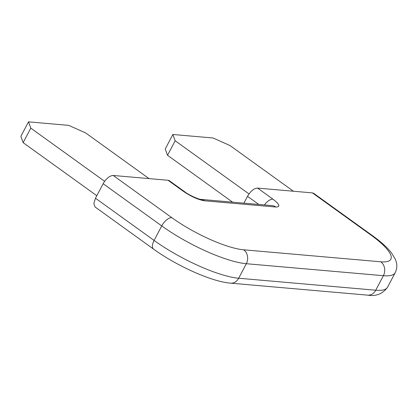<?xml version="1.0" encoding="UTF-8"?>
<svg xmlns="http://www.w3.org/2000/svg" width="417" height="417" viewBox="0 0 417 417"><rect width="100%" height="100%" fill="white"/><g stroke="black" fill="none" stroke-linecap="round" stroke-linejoin="round"><path stroke-width="0.63" d="M232.613 202.167L167.525 155.28L165.231 148.999L172.883 134.482L213.092 137.996L230.007 145.554L293.422 191.231M172.883 134.482L175.182 140.764L167.525 155.28M249.001 193.936L175.182 140.764M149.041 178.606L85.631 132.929L68.711 125.371L28.507 121.853L30.801 128.134L23.149 142.656L20.85 136.375L28.507 121.853M104.625 181.306L30.801 128.134M96.807 195.714L23.149 142.656M258.79 204.455L247.516 196.334L243.919 203.152M247.516 196.334C250.627 191.069 253.989 188.322 257.591 188.098L312.416 192.894L313.756 193.368L372.36 235.579C380.763 241.589 387.148 247.385 391.516 252.968L395.217 259.056L396.15 261.615C397.297 265.191 396.989 268.876 395.227 272.666A67.684 16.414 27.8 0 1 383.39 275.7A10.154 8.533 95 0 0 380.778 261.798A57.53 13.954 27.8 0 0 371.021 235.105L312.416 192.894M113.21 175.474L171.814 217.684A10.154 4.921 125.8 0 0 161.733 225.92A67.684 16.414 27.8 0 0 246.322 263.716L383.39 275.7L375.733 290.222A10.154 8.533 -85 0 1 367.643 295.147L230.575 283.159A10.154 8.533 -85 0 0 238.665 278.233A67.684 16.414 27.8 0 1 154.082 240.437A10.154 4.921 -54.2 0 0 153.628 249.157L95.029 206.947L93.82 203.559L95.477 198.226L103.135 183.704C106.252 178.445 109.608 175.698 113.21 175.474L168.041 180.269A10.154 4.921 125.8 0 1 169.38 180.743L184.752 191.815A10.154 4.921 -54.2 0 0 183.407 191.34L168.041 180.269M264.414 204.945A10.154 4.921 -54.2 0 1 272.963 199.17L257.591 188.098M272.963 199.17C279.713 204.377 280.672 206.994 275.83 207.025L204.554 200.791C198.294 199.79 191.247 196.642 183.407 191.34M171.814 217.684A57.53 13.954 27.8 0 0 243.71 249.809L380.778 261.798M371.021 235.105A10.154 4.921 -54.2 0 1 372.36 235.579M275.83 207.025A10.154 8.533 -85 0 0 272.124 205.623L200.848 199.389C199.039 199.467 189.37 195.417 184.752 191.815M204.554 200.791A10.154 8.533 -85 0 0 200.848 199.389M103.135 183.704L161.733 225.92L154.082 240.437L95.477 198.226M367.643 295.147C376.066 296.544 382.712 293.891 387.57 287.188A67.684 16.414 27.8 0 1 375.733 290.222L238.665 278.233L246.322 263.716A10.154 8.533 -85 0 0 243.71 249.809M387.57 287.188L395.227 272.666M153.628 249.157C176.641 265.811 211.549 281.704 230.575 283.159"/></g></svg>
